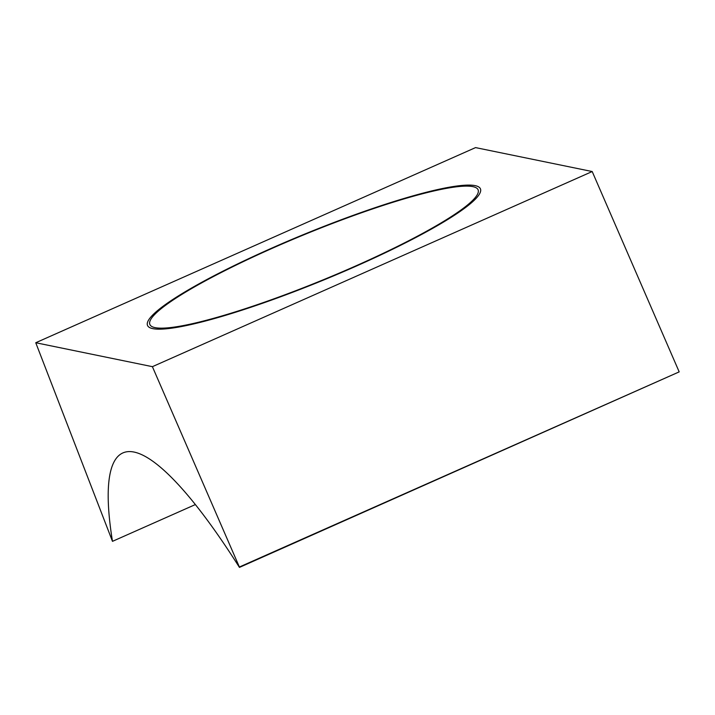 <?xml version="1.0" encoding="UTF-8"?>
<svg xmlns="http://www.w3.org/2000/svg" width="715" height="715" viewBox="0 0 715 715"><rect width="100%" height="100%" fill="white"/><g stroke="black" fill="none" stroke-linecap="round" stroke-linejoin="round"><path stroke-width="1.07" d="M152.804 328.641A179.93 24.846 -22.3 0 0 340.197 273.094A179.93 24.846 -22.3 0 0 480.444 188.858A179.93 24.846 -22.3 0 0 475.144 185.632A179.93 24.846 -22.3 0 0 287.752 241.178A179.93 24.846 -22.3 0 0 147.505 325.414A179.93 24.846 -22.3 0 0 152.804 328.641A179.93 24.846 -22.3 0 0 340.197 273.094A179.93 24.846 -22.3 0 0 480.444 188.858A179.93 24.846 -22.3 0 0 475.144 185.632A179.93 24.846 -22.3 0 0 287.752 241.178A179.93 24.846 -22.3 0 0 147.505 325.414A179.93 24.846 -22.3 0 0 152.804 328.641M679.187 371.88L239.382 567.013L152.393 366.67L592.199 171.537L679.187 371.88L239.445 567.397A375.697 74.905 -113.9 0 0 122.846 452.944A375.697 74.905 -113.9 0 0 112.478 541.344L195.338 504.575M592.199 171.537L475.555 147.603L35.75 342.735L112.478 541.344M152.393 366.67L35.75 342.735M155.075 327.631A177.392 24.498 -22.3 0 0 339.822 272.871A177.392 24.498 -22.3 0 0 478.103 189.824A177.392 24.498 -22.3 0 0 472.874 186.642A177.392 24.498 -22.3 0 0 288.127 241.402A177.392 24.498 -22.3 0 0 149.846 324.449A177.392 24.498 -22.3 0 0 155.075 327.631"/></g></svg>
